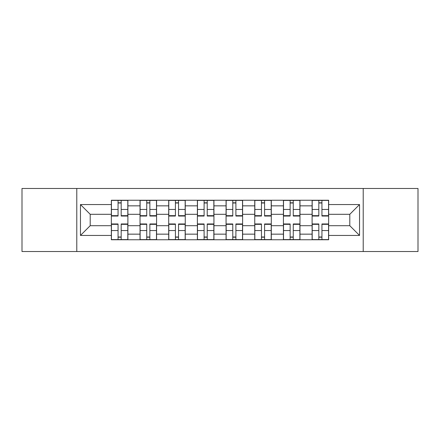 <?xml version="1.0" encoding="UTF-8"?>
<svg xmlns="http://www.w3.org/2000/svg" width="440" height="440" viewBox="0 0 440 440"><rect width="100%" height="100%" fill="white"/><g stroke="black" fill="none" stroke-linecap="round" stroke-linejoin="round"><path stroke-width="0.66" d="M363.215 251.532L418 251.532L418 188.469L22 188.469L22 251.532L363.215 251.532L363.215 188.469M140.03 239.762L140.03 205.843L127.892 205.843L127.892 239.762M127.892 205.843L127.892 200.239M140.03 205.843L140.03 200.239M156.574 200.239L156.574 239.762M168.707 239.762L168.707 200.239M185.251 200.239L185.251 239.762M197.389 239.762L197.389 200.239M213.934 200.239L213.934 239.762M226.066 239.762L226.066 200.239M242.611 200.239L242.611 239.762M254.749 239.762L254.749 200.239M271.293 200.239L271.293 239.762M283.426 239.762L283.426 200.239M299.97 200.239L299.97 239.762M312.109 239.762L312.109 200.239M312.109 225.698L299.97 225.698M283.426 225.698L271.293 225.698M254.749 225.698L242.611 225.698M226.066 225.698L213.934 225.698M197.389 225.698L185.251 225.698M168.707 225.698L156.574 225.698M140.03 225.698L127.892 225.698M312.109 214.302L299.97 214.302M283.426 214.302L271.293 214.302M254.749 214.302L242.611 214.302M226.066 214.302L213.934 214.302M197.389 214.302L185.251 214.302M168.707 214.302L156.574 214.302M140.03 214.302L127.892 214.302M90.206 225.698L111.347 225.698L111.347 214.302L90.206 214.302L90.206 225.698L80.465 235.444L80.465 204.556L111.347 204.556L111.347 214.302M328.652 214.302L328.652 225.698L349.795 225.698L349.795 214.302L328.652 214.302L328.652 200.239L111.347 200.239L111.347 204.556M328.652 204.556L359.535 204.556L359.535 235.444L328.652 235.444L328.652 225.698M111.347 225.698L111.347 239.762L328.652 239.762L328.652 235.444M111.347 235.444L80.465 235.444M76.786 251.532L76.786 188.469M121.182 237.006L118.058 237.006M118.058 202.994L121.182 202.994M149.864 237.006L146.74 237.006M146.74 202.994L149.864 202.994M178.541 237.006L175.417 237.006M175.417 202.994L178.541 202.994M207.224 237.006L204.1 237.006M204.1 202.994L207.224 202.994M235.901 237.006L232.777 237.006M232.777 202.994L235.901 202.994M264.583 237.006L261.459 237.006M261.459 202.994L264.583 202.994M293.26 237.006L290.136 237.006M290.136 202.994L293.26 202.994M321.943 237.006L318.819 237.006M318.819 202.994L321.943 202.994M80.465 204.556L90.206 214.302M349.795 225.698L359.535 235.444M349.795 214.302L359.535 204.556M121.182 216.046L121.182 200.42L127.804 200.42L127.804 216.046L121.182 216.046M118.058 202.813L121.182 202.813M121.182 200.42L111.441 200.42L111.441 216.046L118.058 216.046L118.058 200.42L115.396 200.42M118.058 223.955L118.058 239.58L111.441 239.58L111.441 223.955L118.058 223.955M121.182 237.188L118.058 237.188M118.058 239.58L127.804 239.58L127.804 223.955L121.182 223.955L121.182 239.58L123.849 239.58M149.864 216.046L149.864 200.42L156.481 200.42L156.481 216.046L149.864 216.046M146.74 202.813L149.864 202.813M149.864 200.42L140.118 200.42L140.118 216.046L146.74 216.046L146.74 200.42L144.073 200.42M178.541 216.046L178.541 200.42L185.163 200.42L185.163 216.046L178.541 216.046M175.417 202.813L178.541 202.813M178.541 200.42L168.801 200.42L168.801 216.046L175.417 216.046L175.417 200.42L172.75 200.42M146.74 223.955L146.74 239.58L140.118 239.58L140.118 223.955L146.74 223.955M149.864 237.188L146.74 237.188M146.74 239.58L156.481 239.58L156.481 223.955L149.864 223.955L149.864 239.58L152.531 239.58M175.417 223.955L175.417 239.58L168.801 239.58L168.801 223.955L175.417 223.955M178.541 237.188L175.417 237.188M175.417 239.58L185.163 239.58L185.163 223.955L178.541 223.955L178.541 239.58L181.209 239.58M207.224 216.046L207.224 200.42L213.84 200.42L213.84 216.046L207.224 216.046M204.1 202.813L207.224 202.813M207.224 200.42L197.478 200.42L197.478 216.046L204.1 216.046L204.1 200.42L201.432 200.42M235.901 216.046L235.901 200.42L242.523 200.42L242.523 216.046L235.901 216.046M232.777 202.813L235.901 202.813M235.901 200.42L226.16 200.42L226.16 216.046L232.777 216.046L232.777 200.42L230.109 200.42M264.583 216.046L264.583 200.42L271.2 200.42L271.2 216.046L264.583 216.046M261.459 202.813L264.583 202.813M264.583 200.42L254.837 200.42L254.837 216.046L261.459 216.046L261.459 200.42L258.791 200.42M204.1 223.955L204.1 239.58L197.478 239.58L197.478 223.955L204.1 223.955M207.224 237.188L204.1 237.188M204.1 239.58L213.84 239.58L213.84 223.955L207.224 223.955L207.224 239.58L209.891 239.58M232.777 223.955L232.777 239.58L226.16 239.58L226.16 223.955L232.777 223.955M235.901 237.188L232.777 237.188M232.777 239.58L242.523 239.58L242.523 223.955L235.901 223.955L235.901 239.58L238.568 239.58M261.459 223.955L261.459 239.58L254.837 239.58L254.837 223.955L261.459 223.955M264.583 237.188L261.459 237.188M261.459 239.58L271.2 239.58L271.2 223.955L264.583 223.955L264.583 239.58L267.251 239.58M293.26 216.046L293.26 200.42L299.882 200.42L299.882 216.046L293.26 216.046M290.136 202.813L293.26 202.813M293.26 200.42L283.52 200.42L283.52 216.046L290.136 216.046L290.136 200.42L287.469 200.42M290.136 223.955L290.136 239.58L283.52 239.58L283.52 223.955L290.136 223.955M293.26 237.188L290.136 237.188M290.136 239.58L299.882 239.58L299.882 223.955L293.26 223.955L293.26 239.58L295.928 239.58M321.943 216.046L321.943 200.42L328.559 200.42L328.559 216.046L321.943 216.046M318.819 202.813L321.943 202.813M321.943 200.42L312.197 200.42L312.197 216.046L318.819 216.046L318.819 200.42L316.151 200.42M318.819 223.955L318.819 239.58L312.197 239.58L312.197 223.955L318.819 223.955M321.943 237.188L318.819 237.188M318.819 239.58L328.559 239.58L328.559 223.955L321.943 223.955L321.943 239.58L324.605 239.58M283.426 205.843L271.293 205.843M254.749 205.843L242.611 205.843M226.066 205.843L213.934 205.843M197.389 205.843L185.251 205.843M168.707 205.843L156.574 205.843M312.109 205.843L299.97 205.843M283.426 234.157L271.293 234.157M254.749 234.157L242.611 234.157M226.066 234.157L213.934 234.157M197.389 234.157L185.251 234.157M168.707 234.157L156.574 234.157M140.03 234.157L127.892 234.157M312.109 234.157L299.97 234.157M121.182 215.661L127.804 215.661M121.182 209.451L127.804 209.451M111.441 215.661L118.058 215.661M111.441 209.451L118.058 209.451M118.058 224.34L111.441 224.34M118.058 230.549L111.441 230.549M127.804 224.34L121.182 224.34M127.804 230.549L121.182 230.549M149.864 215.661L156.481 215.661M149.864 209.451L156.481 209.451M140.118 215.661L146.74 215.661M140.118 209.451L146.74 209.451M178.541 215.661L185.163 215.661M178.541 209.451L185.163 209.451M168.801 215.661L175.417 215.661M168.801 209.451L175.417 209.451M146.74 224.34L140.118 224.34M146.74 230.549L140.118 230.549M156.481 224.34L149.864 224.34M156.481 230.549L149.864 230.549M175.417 224.34L168.801 224.34M175.417 230.549L168.801 230.549M185.163 224.34L178.541 224.34M185.163 230.549L178.541 230.549M207.224 215.661L213.84 215.661M207.224 209.451L213.84 209.451M197.478 215.661L204.1 215.661M197.478 209.451L204.1 209.451M235.901 215.661L242.523 215.661M235.901 209.451L242.523 209.451M226.16 215.661L232.777 215.661M226.16 209.451L232.777 209.451M264.583 215.661L271.2 215.661M264.583 209.451L271.2 209.451M254.837 215.661L261.459 215.661M254.837 209.451L261.459 209.451M204.1 224.34L197.478 224.34M204.1 230.549L197.478 230.549M213.84 224.34L207.224 224.34M213.84 230.549L207.224 230.549M232.777 224.34L226.16 224.34M232.777 230.549L226.16 230.549M242.523 224.34L235.901 224.34M242.523 230.549L235.901 230.549M261.459 224.34L254.837 224.34M261.459 230.549L254.837 230.549M271.2 224.34L264.583 224.34M271.2 230.549L264.583 230.549M293.26 215.661L299.882 215.661M293.26 209.451L299.882 209.451M283.52 215.661L290.136 215.661M283.52 209.451L290.136 209.451M290.136 224.34L283.52 224.34M290.136 230.549L283.52 230.549M299.882 224.34L293.26 224.34M299.882 230.549L293.26 230.549M321.943 215.661L328.559 215.661M321.943 209.451L328.559 209.451M312.197 215.661L318.819 215.661M312.197 209.451L318.819 209.451M318.819 224.34L312.197 224.34M318.819 230.549L312.197 230.549M328.559 224.34L321.943 224.34M328.559 230.549L321.943 230.549"/></g></svg>

